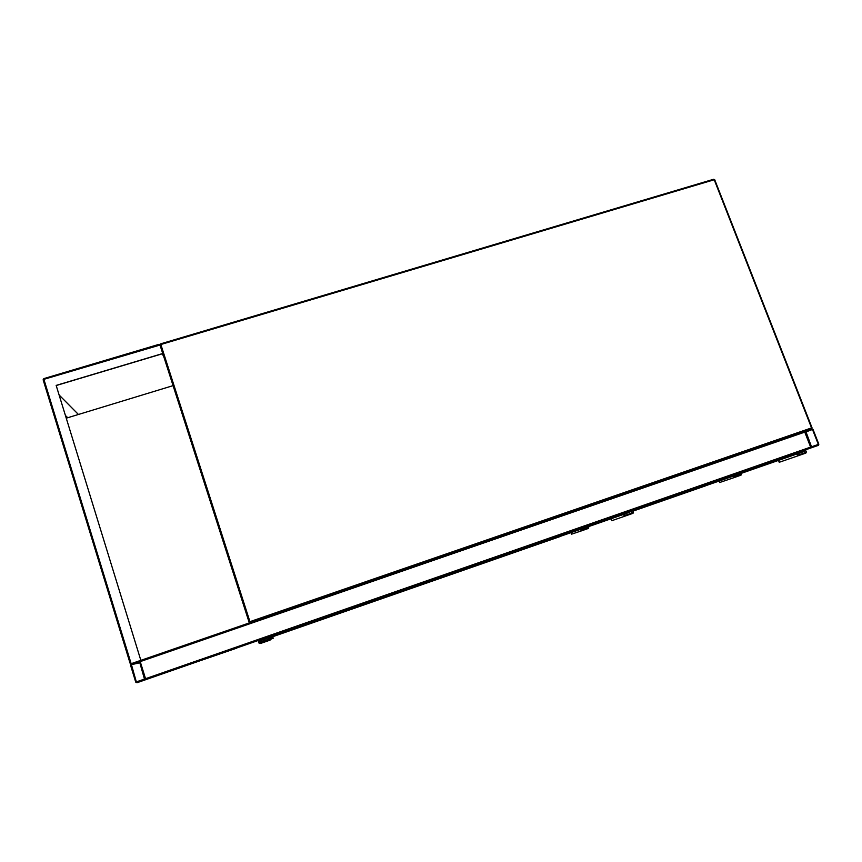 <?xml version="1.0" encoding="UTF-8"?>
<svg xmlns="http://www.w3.org/2000/svg" width="862" height="862" viewBox="0 0 862 862"><rect width="100%" height="100%" fill="white"/><g stroke="black" fill="none" stroke-linecap="round" stroke-linejoin="round"><path stroke-width="1.29" d="M818.383 445.352L818.835 444.242L812.974 429.298L811.864 428.737L805.399 431.011L811.034 446.958L812.144 447.518L818.383 445.352M811.519 446.796L818.35 444.415L812.478 429.459L805.83 431.409L811.519 446.796L818.35 444.415M135.733 682.122L136.993 682.736L144.762 680.032L145.43 678.739L139.601 661.025L131.153 663.686L130.474 664.979L135.733 682.122M144.579 679.428L139.558 661.844L131.336 664.29L136.336 681.907L144.579 679.428M144.762 680.032L145.84 679.644L139.935 660.669L249.312 622.914L173.068 385.637L66.309 418.167M805.496 430.946L804.462 431.302L810.948 447.938L145.85 679.644M140.84 660.346L56.159 385.411L162.735 353.517L159.923 344.789L159.136 344.304L43.779 378.633L43.132 379.786L43.897 379.334L131.153 663.686L140.84 660.346L56.159 385.411M56.256 385.508L162.325 353.776L163.995 357.353M140.905 660.335L139.03 660.982M65.76 416.378L67.322 417.854M78.431 414.471L59.198 395.076M67.764 417.725L65.523 415.592M43.768 378.677L43.154 379.83L130.065 663.201L131.153 663.686M237.837 647.599L236.662 648.008M198.292 661.38L236.705 648.149M589.005 526.466L611.039 518.784L611.74 520.723L633.02 513.321C633.753 511.629 633.204 510.767 631.372 510.713L627.385 512.103L631.372 510.713M804.408 450.427L802.856 450.966L804.408 450.427C806.282 450.578 806.767 451.472 805.862 453.089L779.237 462.28L778.515 460.405M797.081 453.929L797.867 455.944M797.662 453.724L798.212 455.136L805.28 452.669L804.645 451.031L803.039 451.591M733.885 475.964L734.262 476.945L740.512 474.768L740.76 473.561M719.113 481.104L719.651 482.515L733.95 477.656L741.018 475.134L741.288 473.378M733.379 476.136L733.95 477.656M560.656 536.347L436.829 579.512M623.592 514.409L624.357 516.5M624.196 514.194L624.734 515.648L632.234 513.03L631.609 511.349L627.568 512.761M581.182 529.193L581.548 530.205L588.132 527.91L588.412 526.671M571.086 532.705L571.603 534.16L581.214 530.949L588.326 528.46L588.972 526.477M580.643 529.376L581.214 530.949M408.114 589.522L277.973 634.885M267.371 638.031L268.211 637.74M268.728 639.313L264.526 640.778L263.535 639.636M268.685 639.205L265.431 640.337L264.429 639.324M271.778 638.128L270.248 638.656M271.455 637.158L271.81 638.236L270.28 638.764M272.704 636.716L273.211 638.257L270.474 639.356M272.047 636.953L272.586 638.613M264.666 638.289L259.645 640.229C258.352 641.005 258.158 641.974 259.063 643.138L260.669 643.418L269.784 640.24L270.603 639.755L269.935 637.686M263.847 641.393L262.835 639.884M263.341 638.893L265.528 638.02M268.007 637.093L268.879 639.787L259.537 642.567L259.861 640.919L267.425 638.203L267.166 637.384L268.017 637.115L267.188 637.449M260.777 639.798L265.561 638.128M268.912 637.535L269.784 640.24M268.836 639.647L261.649 642.158L260.766 641.996L260.766 640.595M266.477 638.613L266.186 637.729M250.271 622.59L249.937 621.664L811.541 427.908L714.221 179.749L160.849 344.52L249.937 621.664L249.032 621.987L160.03 345.026L249.032 621.987L250.282 622.601M160.677 343.873L160.03 345.005L160.655 343.884L713.714 179.242L714.727 179.749L812.015 427.746L811.519 428.856M811.918 427.789L811.595 428.823M810.97 447.928L812.144 447.518M804.558 431.302L805.582 430.903M811.896 447.012L818.178 444.824M805.744 432.024L812.478 429.459M805.636 431.711L812.069 429.254M136.81 682.133L144.676 679.385M136.336 681.907L144.827 678.954M131.078 664.764L139.849 662.759M131.336 664.29L139.73 662.382M811.034 446.958L145.43 678.739M804.451 431.312L140 660.658M805.173 431.981L140.161 661.628M160.041 345.026L43.897 379.334L43.779 378.633L159.136 344.304M650.347 503.893L650.573 504.518L802.781 451.472L802.544 450.858M802.737 450.794L802.748 451.957L632.902 511.047M705.493 485.856L632.988 511.134M632.449 510.757L650.023 504.712L649.797 504.076M650.573 504.518L650.023 504.712L650.573 504.518M802.975 451.408L802.748 451.957M798.19 455.082L805.28 452.669M740.512 474.768L734.241 476.901M465.448 568.306L465.674 568.952L627.245 512.653L627.019 512.017M627.288 511.92L627.267 513.127L441.29 577.648M441.193 577.249L465.178 569.135L464.952 568.478M624.702 515.573L632.234 513.03M588.132 527.91L581.527 530.141M268.858 636.792L269.073 637.471L440.891 577.594L440.665 576.937M441.269 577.465L441.042 576.807L440.988 578.057L269.235 637.934L268.405 636.953L268.75 637.826M269.235 637.934L268.621 637.632M264.526 640.778L265.431 640.337M263.826 638.613L264.753 638.257M260.874 639.755L259.645 640.229M261.649 642.158L260.453 642.729M811.681 428.759L812.015 427.746L714.727 179.749L713.714 179.242L160.655 343.852L159.923 344.768M804.623 431.312L805.399 431.011M811.842 447.022L818.253 444.781M136.573 682.144L144.784 679.278M804.505 431.291L139.989 660.669M43.132 379.786L130.065 663.201M802.845 451.903L802.781 450.783M798.18 455.05L805.485 452.561M740.684 474.671L734.23 476.869M627.547 512.545L627.31 511.909M624.67 515.487L632.546 512.836M588.401 527.738L581.494 530.065M263.74 640.628L264.666 640.207M260.766 641.996L259.537 642.567"/></g></svg>
